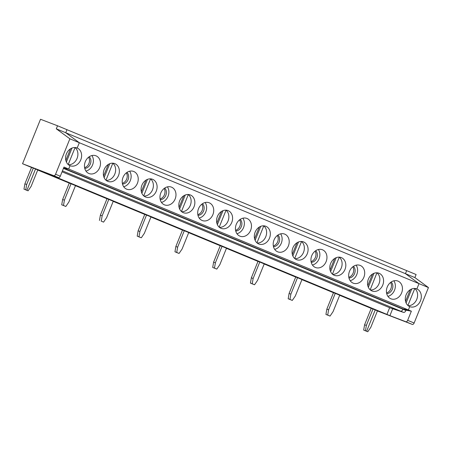 <?xml version="1.0" encoding="UTF-8"?>
<svg xmlns="http://www.w3.org/2000/svg" width="451" height="451" viewBox="0 0 451 451"><rect width="100%" height="100%" fill="white"/><g stroke="black" fill="none" stroke-linecap="round" stroke-linejoin="round"><path stroke-width="0.68" d="M63.444 168.398L402.94 309.245A2.627 1.516 112.5 0 1 400.589 311.156L389.641 307.706L62.063 171.808M56.302 128.823L57.536 125.778L66.974 129.691L65.739 132.741L56.302 128.823L69.877 138.807L79.314 142.719L77.172 148.013A9.527 7.774 110.9 0 0 77.008 147.951A9.527 7.774 110.9 0 0 66.382 153.966A9.527 7.774 110.9 0 0 70.035 165.68L68.682 169.029L408.386 309.955L409.739 306.607A9.527 7.774 -69.1 0 1 406.086 294.898A9.527 7.774 -69.1 0 1 416.713 288.877A9.527 7.774 -69.1 0 1 416.876 288.944L419.013 283.651L405.443 273.667L65.739 132.741L79.314 142.719L419.013 283.651L405.443 273.667L406.672 270.623L66.974 129.691L65.739 132.741L79.314 142.719L77.172 148.013A9.527 7.774 -69.1 0 1 80.825 159.727A9.527 7.774 -69.1 0 1 70.198 165.742A9.527 7.774 -69.1 0 1 70.035 165.68L68.682 169.029L63.574 168.065L68.682 169.029L63.974 167.073L60.287 176.211A1.973 1.139 112.5 0 1 58.483 177.632L35.533 169.001L26.919 190.322L25.143 189.64L28.086 190.807L31.119 186.37L37.76 169.926L35.533 169.001L26.919 190.322L28.086 190.807M68.219 164.536L75.08 147.567A9.527 7.774 -69.1 0 1 77.132 158.233A9.527 7.774 -69.1 0 1 68.451 164.733M77.172 148.013L76.845 147.889L77.172 148.013M63.495 205.493L65.829 206.462L68.862 202.031L75.503 185.586L69.274 183.055L62.633 199.505L64.403 200.182L63.495 205.493L61.725 204.816L62.633 199.505M37.721 170.027L69.257 183.106M75.464 185.682L107 198.767M113.212 201.343L144.743 214.422M150.955 216.999L182.492 230.083M188.698 232.66L220.235 245.744M226.447 248.321L257.978 261.4M264.19 263.976L295.721 277.061M301.933 279.637L333.469 292.716M339.676 295.298L371.212 308.377M365.451 330.763L363.681 330.087L366.624 331.248L375.232 309.933L371.235 308.326L364.588 324.776L366.359 325.453L365.451 330.763L366.624 331.248L375.232 309.933L386.935 314.409L389.641 307.706L400.589 311.156L403.56 312.391L389.641 307.706L386.935 314.409L389.906 315.644L392.612 308.941M33.301 168.076L26.66 184.521L25.752 189.837L23.976 189.161L24.884 183.845L31.531 167.4L47.231 173.477L386.935 314.409L375.232 309.933L377.464 310.857L370.818 327.302L367.79 331.733L364.848 330.572L367.79 331.733M108.792 199.393L107.017 198.716L100.376 215.161L102.146 215.843L101.238 221.153L103.578 222.123L106.605 217.692L113.252 201.242L108.792 199.393L102.146 215.843M146.536 215.054L144.765 214.377L138.119 230.822L137.211 236.132L139.545 237.102L141.321 237.784L144.348 233.347L150.995 216.903L146.536 215.054L139.895 231.498L138.987 236.814L141.321 237.784M184.284 230.715L182.508 230.033L175.862 246.483L174.96 251.793L177.294 252.763L179.064 253.439L182.097 249.008L188.738 232.564L184.284 230.715L177.638 247.159L176.73 252.47L179.064 253.439M222.027 246.37L220.251 245.694L213.611 262.138L212.703 267.454L216.807 269.1L219.84 264.669L226.487 248.219L222.027 246.37L215.381 262.815L214.473 268.131L216.807 269.1M259.77 262.031L258 261.354L251.354 277.799L250.446 283.11L252.78 284.079L254.556 284.756L257.583 280.325L264.23 263.88L259.77 262.031L253.129 278.476L252.222 283.792L254.556 284.756M297.513 277.686L295.743 277.01L289.097 293.454L288.189 298.771L292.299 300.417L295.332 295.986L301.973 279.541L297.513 277.686L290.872 294.137L289.965 299.447L292.299 300.417M335.262 293.347L333.486 292.671L326.845 309.115L325.938 314.432L330.042 316.078L333.075 311.641L339.721 295.196L335.262 293.347L328.616 309.792L327.708 315.108L330.042 316.078M66.382 161.999L72.025 148.041M84.602 167.648A6.568 5.361 110.9 0 0 88.593 157.202M63.557 168.11L406.03 310.187L405.911 310.48A2.627 1.516 112.5 0 1 403.56 312.391M377.425 310.953L412.327 324.427A1.973 1.139 -67.5 0 0 414.131 323.006L428.45 287.563L419.013 283.651L416.876 288.944L416.544 288.815L416.876 288.944A9.527 7.774 -69.1 0 1 420.529 300.654A9.527 7.774 -69.1 0 1 409.903 306.674A9.527 7.774 -69.1 0 1 409.739 306.607L408.386 309.955L403.059 308.952L402.94 309.245A2.627 1.516 112.5 0 1 400.589 311.156L62.441 170.873M104.17 169.525A9.527 7.774 -69.1 0 1 114.751 163.606A9.527 7.774 -69.1 0 1 118.613 175.281A9.527 7.774 -69.1 0 1 107.947 181.403A9.527 7.774 -69.1 0 1 104.17 169.525M99.66 167.654A9.527 7.774 110.9 0 0 95.883 155.775A9.527 7.774 110.9 0 0 85.216 161.898A9.527 7.774 110.9 0 0 89.072 173.573A9.527 7.774 110.9 0 0 99.66 167.654M141.913 185.186A9.527 7.774 -69.1 0 1 152.5 179.267A9.527 7.774 -69.1 0 1 156.356 190.942A9.527 7.774 -69.1 0 1 145.69 197.059A9.527 7.774 -69.1 0 1 141.913 185.186M137.403 183.315A9.527 7.774 110.9 0 0 133.626 171.436A9.527 7.774 110.9 0 0 122.96 177.553A9.527 7.774 110.9 0 0 126.816 189.234A9.527 7.774 110.9 0 0 137.403 183.315M179.656 200.842A9.527 7.774 -69.1 0 1 190.243 194.922A9.527 7.774 -69.1 0 1 194.099 206.603A9.527 7.774 -69.1 0 1 183.433 212.72A9.527 7.774 -69.1 0 1 179.656 200.842M175.151 198.97A9.527 7.774 110.9 0 0 171.369 187.097A9.527 7.774 110.9 0 0 160.703 193.214A9.527 7.774 110.9 0 0 164.564 204.889A9.527 7.774 110.9 0 0 175.151 198.97M217.399 216.503A9.527 7.774 -69.1 0 1 227.986 210.583A9.527 7.774 -69.1 0 1 231.842 222.258A9.527 7.774 -69.1 0 1 221.182 228.381A9.527 7.774 -69.1 0 1 217.399 216.503M212.895 214.631A9.527 7.774 110.9 0 0 209.117 202.753A9.527 7.774 110.9 0 0 198.451 208.875A9.527 7.774 110.9 0 0 202.307 220.55A9.527 7.774 110.9 0 0 212.895 214.631M255.148 232.158A9.527 7.774 -69.1 0 1 265.735 226.244A9.527 7.774 -69.1 0 1 269.591 237.919A9.527 7.774 -69.1 0 1 258.925 244.036A9.527 7.774 -69.1 0 1 255.148 232.158M250.638 230.292A9.527 7.774 110.9 0 0 246.86 218.414A9.527 7.774 110.9 0 0 236.194 224.53A9.527 7.774 110.9 0 0 240.05 236.206A9.527 7.774 110.9 0 0 250.638 230.292M292.891 247.819A9.527 7.774 -69.1 0 1 303.478 241.899A9.527 7.774 -69.1 0 1 307.334 253.575A9.527 7.774 -69.1 0 1 296.668 259.697A9.527 7.774 -69.1 0 1 292.891 247.819M288.381 245.947A9.527 7.774 110.9 0 0 284.604 234.075A9.527 7.774 110.9 0 0 273.937 240.191A9.527 7.774 110.9 0 0 277.793 251.867A9.527 7.774 110.9 0 0 288.381 245.947M330.634 263.48A9.527 7.774 -69.1 0 1 341.221 257.56A9.527 7.774 -69.1 0 1 345.077 269.236A9.527 7.774 -69.1 0 1 334.411 275.352A9.527 7.774 -69.1 0 1 330.634 263.48M326.129 261.608A9.527 7.774 110.9 0 0 322.352 249.73A9.527 7.774 110.9 0 0 311.686 255.852A9.527 7.774 110.9 0 0 315.542 267.528A9.527 7.774 110.9 0 0 326.129 261.608M368.382 279.135A9.527 7.774 -69.1 0 1 378.964 273.221A9.527 7.774 -69.1 0 1 382.826 284.897A9.527 7.774 -69.1 0 1 372.16 291.013A9.527 7.774 -69.1 0 1 368.382 279.135M363.872 277.269A9.527 7.774 110.9 0 0 360.095 265.391A9.527 7.774 110.9 0 0 349.429 271.508A9.527 7.774 110.9 0 0 353.285 283.183A9.527 7.774 110.9 0 0 363.872 277.269M401.615 292.925A9.527 7.774 110.9 0 0 397.838 281.046A9.527 7.774 110.9 0 0 387.172 287.169A9.527 7.774 110.9 0 0 391.028 298.844A9.527 7.774 110.9 0 0 401.615 292.925M85.961 171.081A9.527 7.774 110.9 0 0 92.568 164.942A9.527 7.774 110.9 0 0 91.903 155.556M84.754 168.386A6.568 5.361 110.9 0 0 90.392 163.876A6.568 5.361 110.9 0 0 89.208 156.756M108.279 164.457L103.589 176.059M71.049 183.737L64.403 200.182M123.704 186.742A9.527 7.774 110.9 0 0 130.311 180.597A9.527 7.774 110.9 0 0 129.646 171.211M122.503 184.047A6.568 5.361 110.9 0 0 128.14 179.537A6.568 5.361 110.9 0 0 126.951 172.417M141.873 193.316L147.511 179.357M146.023 180.112L141.332 191.72M105.968 180.197L112.823 163.228A9.527 7.774 -69.1 0 1 114.875 173.889A9.527 7.774 -69.1 0 1 106.199 180.394M61.725 204.816L65.829 206.462M104.13 177.655L109.768 163.702M122.345 183.303A6.568 5.361 110.9 0 0 126.342 172.863M387.916 296.352A9.527 7.774 110.9 0 0 394.524 290.213A9.527 7.774 110.9 0 0 393.858 280.826M386.558 292.919A6.568 5.361 110.9 0 0 390.555 282.473M370.181 289.807L376.935 272.799M368.343 287.27L373.98 273.312M386.716 293.657A6.568 5.361 110.9 0 0 392.353 289.147A6.568 5.361 110.9 0 0 391.164 282.027M410.235 289.728L405.545 301.33M373.005 309.008L366.359 325.453M377.036 272.838A9.527 7.774 -69.1 0 1 379.088 283.504A9.527 7.774 -69.1 0 1 370.412 290.004M348.967 278.002A6.568 5.361 110.9 0 0 354.604 273.492A6.568 5.361 110.9 0 0 353.421 266.366M348.815 277.258A6.568 5.361 110.9 0 0 352.806 266.817M332.438 274.152L339.293 257.183A9.527 7.774 -69.1 0 1 341.345 267.843A9.527 7.774 -69.1 0 1 332.663 274.343M328.616 309.792L326.845 309.115M327.708 315.108L325.938 314.432M350.173 280.697A9.527 7.774 110.9 0 0 356.78 274.552A9.527 7.774 110.9 0 0 356.115 265.165M330.594 271.609L336.237 257.651M372.492 274.067L367.802 285.669M311.224 262.341A6.568 5.361 110.9 0 0 316.861 257.831A6.568 5.361 110.9 0 0 315.677 250.711M311.066 261.603A6.568 5.361 110.9 0 0 315.063 251.156M294.689 258.491L301.544 241.522A9.527 7.774 -69.1 0 1 303.596 252.182A9.527 7.774 -69.1 0 1 294.92 258.688M290.872 294.137L289.097 293.454M289.965 299.447L288.189 298.771M312.43 265.036A9.527 7.774 110.9 0 0 319.037 258.897A9.527 7.774 110.9 0 0 318.372 249.504M292.851 255.948L298.489 241.995M334.749 258.412L330.059 270.014M273.481 246.68A6.568 5.361 110.9 0 0 279.118 242.17A6.568 5.361 110.9 0 0 277.929 235.05M273.323 245.942A6.568 5.361 110.9 0 0 277.32 235.495M256.946 242.835L263.801 225.861A9.527 7.774 -69.1 0 1 265.853 236.527A9.527 7.774 -69.1 0 1 257.177 243.027M253.129 278.476L251.354 277.799M252.222 283.792L250.446 283.11M274.682 249.375A9.527 7.774 110.9 0 0 281.289 243.236A9.527 7.774 110.9 0 0 280.623 233.849M255.108 240.293L260.746 226.334M297 242.751L292.316 254.353M235.738 231.025A6.568 5.361 110.9 0 0 241.37 226.515A6.568 5.361 110.9 0 0 240.186 219.389M235.58 230.281A6.568 5.361 110.9 0 0 239.577 219.84M219.203 227.174L226.058 210.205A9.527 7.774 -69.1 0 1 228.11 220.866A9.527 7.774 -69.1 0 1 219.428 227.366M215.381 262.815L213.611 262.138M214.473 268.131L212.703 267.454M236.938 233.719A9.527 7.774 110.9 0 0 243.546 227.575A9.527 7.774 110.9 0 0 242.88 218.188M217.359 224.632L223.003 210.673M259.257 227.09L254.567 238.697M197.989 215.364A6.568 5.361 110.9 0 0 203.626 210.854A6.568 5.361 110.9 0 0 202.443 203.734M197.831 214.625A6.568 5.361 110.9 0 0 201.828 204.179M181.454 211.513L188.315 194.544A9.527 7.774 -69.1 0 1 190.367 205.211A9.527 7.774 -69.1 0 1 181.685 211.711M177.638 247.159L175.862 246.483M176.73 252.47L174.96 251.793M199.195 218.059A9.527 7.774 110.9 0 0 205.803 211.919A9.527 7.774 110.9 0 0 205.137 202.533M179.616 208.976L185.254 195.018M221.514 211.434L216.824 223.036M160.246 199.708A6.568 5.361 110.9 0 0 165.883 195.193A6.568 5.361 110.9 0 0 164.694 188.073M160.088 198.964A6.568 5.361 110.9 0 0 164.085 188.524M143.711 195.858L150.566 178.889A9.527 7.774 -69.1 0 1 152.618 189.55A9.527 7.774 -69.1 0 1 143.942 196.05M139.895 231.498L138.119 230.822M138.987 236.814L137.211 236.132M101.238 221.153L103.578 222.123M161.452 202.403A9.527 7.774 110.9 0 0 168.06 196.258A9.527 7.774 110.9 0 0 167.394 186.872M183.766 195.773L179.081 207.375M99.468 220.477L100.376 215.161M363.681 330.087L364.588 324.776M70.531 148.796L65.846 160.404M69.877 138.807L55.558 174.249A1.973 1.139 112.5 0 1 53.754 175.67L22.55 163.73L31.508 167.445M57.536 125.778L40.517 119.267L22.55 163.73M25.752 189.837L23.976 189.161M26.66 184.521L24.884 183.845M405.911 310.48L402.94 309.245L403.059 308.952L408.386 309.955L411.357 311.19L407.665 320.328A1.973 1.139 -67.5 0 1 405.866 321.749L389.906 315.644M411.357 311.19L406.03 310.187M414.881 277.585L416.11 274.535L406.672 270.623L405.443 273.667L414.881 277.585L428.45 287.563M407.924 305.468L414.779 288.499A9.527 7.774 -69.1 0 1 416.831 299.16A9.527 7.774 -69.1 0 1 408.155 305.665M411.724 288.973L406.086 302.925M60.287 176.211L55.558 174.249M58.483 177.632L53.754 175.67M414.131 323.006L407.665 320.328M412.327 324.427L405.866 321.749"/></g></svg>
